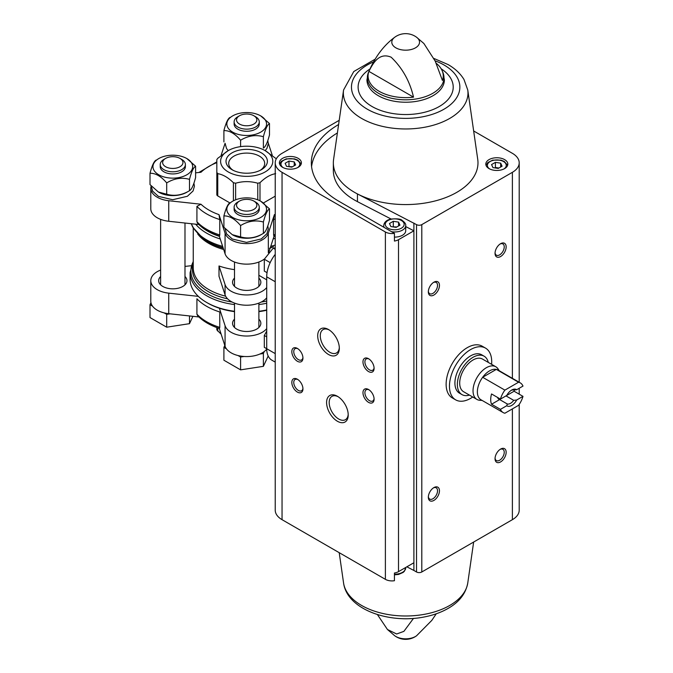 <?xml version="1.0" encoding="UTF-8"?>
<svg xmlns="http://www.w3.org/2000/svg" width="673" height="673" viewBox="0 0 673 673"><rect width="100%" height="100%" fill="white"/><g stroke="black" fill="none" stroke-linecap="round" stroke-linejoin="round"><path stroke-width="1.01" d="M275.232 254.352A25.153 14.52 120 0 0 266.71 276.813L266.71 348.698A25.153 14.52 120 0 0 271.917 360.206L275.232 362.124M270.319 247.681A55.8 32.22 180 0 0 273.6 246.722L269.444 248.354M258.878 275.299L266.71 279.825M275.232 238.284A56.599 32.674 180 0 1 273.162 238.949M220.231 238.949A56.599 32.674 180 0 1 195.666 224.193M234.515 269.637A53.453 30.857 0 0 1 219.003 265.978L219.003 276.25L225.068 294.867A22.007 12.711 0 0 0 244.021 305.13A22.007 12.711 0 0 0 266.71 297.811M266.71 309.942A56.599 32.674 180 0 1 258.878 311.288M234.515 311.288A56.599 32.674 180 0 1 206.678 302.48A56.599 32.674 180 0 1 197.559 295.598A56.599 32.674 180 0 1 190.097 279.379L190.097 272.649A56.599 32.674 180 0 0 234.515 304.566M234.515 278.092A14.15 8.169 0 0 0 232.547 282.248A14.15 8.169 0 0 0 236.694 288.019A14.15 8.169 0 0 0 252.114 289.794A14.15 8.169 0 0 0 260.846 282.248A14.15 8.169 0 0 0 258.878 278.092M219.003 265.978L225.068 284.595A22.007 12.711 0 0 0 244.021 294.858A22.007 12.711 0 0 0 266.71 287.539M219.28 328.441L224.807 345.426L223.899 347.386L226.465 348.866A22.007 12.711 0 0 0 238.023 355.537L240.589 357.018L244.097 356.48A22.007 12.711 0 0 0 259.879 354.04L263.387 353.493L264.321 351.474A22.007 12.711 180 0 1 259.879 354.04M238.023 355.537A22.007 12.711 0 0 0 244.097 356.48M224.807 345.426L225.068 346.208A22.007 12.711 0 0 0 226.465 348.866M160.62 270.083A22.007 12.711 0 0 0 150.794 280.666L150.794 301.201A22.007 12.711 0 0 0 150.954 302.699L150.012 304.726L152.578 306.207A22.007 12.711 0 0 0 164.128 312.878L166.702 314.358L170.092 313.837L198.872 316.958M164.128 312.878A22.007 12.711 0 0 0 168.738 313.685L170.092 313.837M150.954 302.699A22.007 12.711 0 0 0 152.578 306.207M234.515 311.641A55.026 31.766 0 0 1 219.39 308.242A55.026 31.766 180 0 1 207.789 303.128L206.678 302.48M219.768 327.372L219.768 311.969A56.599 32.674 180 0 1 196.92 298.778L196.92 314.182L197.626 315.704C202.985 321.231 210.279 325.496 219.491 328.508L219.768 327.372A56.599 32.674 180 0 1 196.92 314.182M219.28 236.021L225.068 253.788L225.068 233.245L219.003 214.637L219.768 219.549A56.599 32.674 180 0 1 196.92 206.359L200.975 204.23L168.738 200.731A22.007 12.711 0 0 1 150.794 188.238A22.007 12.711 0 0 1 151.173 185.908L152.645 191.157L158.391 196.356L172.65 199.73L187.372 196.28L193.058 191.006L194.421 186.211L193.917 183.207M196.92 206.359L196.92 221.762L197.626 223.276C202.985 228.812 210.279 233.077 219.491 236.088L219.768 234.953A56.599 32.674 180 0 1 196.92 221.762M219.768 219.549L219.768 234.953M219.39 236.358A55.026 31.766 180 0 1 199.654 225.262M272.245 155.253L268.325 143.231A22.007 12.711 0 0 0 268.308 143.172M228.206 150.651L226.532 148.497L225.085 143.273L221.148 155.253M216.824 162.647A53.453 30.857 180 0 0 200.975 172.254L195.599 172.835M225.068 233.245A22.007 12.711 0 0 0 246.697 243.609A22.007 12.711 0 0 0 268.325 233.245L274.391 214.637L273.625 219.549L273.625 234.953L273.903 236.088L275.232 235.643M263.404 202.985L275.232 196.154M228.24 150.626A26.096 15.067 180 0 1 265.154 150.626A26.096 15.067 180 0 1 265.154 171.935A26.096 15.067 180 0 1 228.24 171.935A26.096 15.067 180 0 1 228.24 150.626L217.749 158.306L216.824 159.594L216.824 194.632A3.146 1.817 0 0 0 217.749 195.919L229.813 202.876M275.232 235.937A55.026 31.766 180 0 1 274.004 236.358L274.113 236.021M258.878 311.641A55.026 31.766 0 0 0 266.71 310.253M264.321 351.474A22.007 12.711 0 0 0 266.71 349.144M150.794 188.238L150.794 208.781A22.007 12.711 0 0 0 168.738 221.266L198.872 224.538M268.847 252.19L274.004 236.358M225.068 253.788A22.007 12.711 0 0 0 241.8 263.824A22.007 12.711 0 0 0 264.422 258.97M219.39 308.242L225.068 325.673A22.007 12.711 0 0 0 244.021 335.936A22.007 12.711 0 0 0 266.71 328.617M234.515 319.17A14.15 8.169 0 0 0 232.547 323.326A14.15 8.169 0 0 0 236.694 329.097A14.15 8.169 0 0 0 252.114 330.872A14.15 8.169 0 0 0 260.846 323.326A14.15 8.169 0 0 0 258.878 319.17M150.794 280.666A22.007 12.711 0 0 0 168.738 293.15L198.35 296.364M160.62 276.51A14.15 8.169 0 0 0 158.66 280.666A14.15 8.169 0 0 0 162.799 286.437A14.15 8.169 0 0 0 178.219 288.212A14.15 8.169 0 0 0 186.959 280.666A14.15 8.169 0 0 0 184.991 276.51M191.258 265.726L184.991 266.407M275.644 158.306L265.154 150.626M216.824 181.845L216.824 172.381L217.749 173.659C222.965 174.534 228.181 177.546 233.405 182.703L235.626 183.233C243.003 181.096 250.381 181.096 257.767 183.233L259.988 182.703C265.204 177.554 270.428 174.534 275.644 173.659M261.326 152.838A20.686 11.946 180 0 1 261.326 169.731A20.686 11.946 180 0 1 232.067 169.731A20.686 11.946 180 0 1 232.067 152.838A20.686 11.946 180 0 1 261.326 152.838M255.589 202.06L253.881 201.076A10.162 5.872 180 0 1 253.881 209.379A10.162 5.872 180 0 1 239.512 209.379A10.162 5.872 180 0 1 239.512 201.076A10.162 5.872 180 0 1 253.881 201.076L255.589 202.06A12.577 7.26 180 0 1 259.273 207.2A12.577 7.26 180 0 1 246.697 214.46A12.577 7.26 180 0 1 234.12 207.2A12.577 7.26 180 0 1 237.805 202.06L239.512 201.076M259.273 207.2L259.273 209.337A12.577 7.26 180 0 1 246.697 216.597A12.577 7.26 180 0 1 234.12 209.337L234.12 207.2M260.737 201.227A19.854 11.466 180 0 1 251.837 220.408A19.854 11.466 180 0 1 227.516 206.367A19.854 11.466 180 0 1 260.737 201.227L269.494 208.866L269.494 220.206C267.475 227.928 265.44 232.311 263.387 233.371C255.849 237.906 248.244 239.075 240.589 236.896L232.244 234.658L223.899 227.264L223.899 215.915C229.459 215.764 235.02 218.977 240.589 225.556C248.127 221.022 255.723 219.844 263.387 222.023C265.406 214.308 267.442 209.926 269.494 208.866M230.006 202.758C227.987 203.742 225.951 208.134 223.899 215.915M240.589 225.556L240.589 236.896M263.387 222.023L263.387 233.371M261.688 234.313A19.854 11.466 180 0 1 241.557 237.863A19.854 11.466 180 0 1 232.656 234.902A19.854 11.466 180 0 1 232.437 234.776M181.702 159.4L179.994 158.416A10.162 5.872 180 0 1 179.994 166.719A10.162 5.872 180 0 1 165.617 166.719A10.162 5.872 180 0 1 165.617 158.416A10.162 5.872 180 0 1 179.994 158.416L181.702 159.4A12.577 7.26 180 0 1 185.386 164.54A12.577 7.26 180 0 1 172.81 171.8A12.577 7.26 180 0 1 160.233 164.54A12.577 7.26 180 0 1 163.909 159.4L165.617 158.416M185.386 164.54L185.386 166.677A12.577 7.26 180 0 1 172.81 173.937A12.577 7.26 180 0 1 160.233 166.677L160.233 164.54M186.85 158.567A19.854 11.466 180 0 1 177.941 177.748A19.854 11.466 180 0 1 153.629 163.707A19.854 11.466 180 0 1 186.85 158.567L195.599 166.206L195.599 177.546C193.58 185.268 191.544 189.651 189.492 190.711C181.954 195.237 174.357 196.415 166.702 194.236L158.357 191.998L150.012 184.604L150.012 173.255C155.564 173.104 161.125 176.318 166.702 182.896C174.231 178.362 181.836 177.184 189.492 179.363C191.511 171.649 193.546 167.266 195.599 166.206M156.119 160.098C154.1 161.083 152.064 165.474 150.012 173.255M166.702 182.896L166.702 194.236M189.492 179.363L189.492 190.711M187.801 191.654A19.854 11.466 180 0 1 167.67 195.204A19.854 11.466 180 0 1 158.769 192.242A19.854 11.466 180 0 1 158.55 192.116M255.589 116.74L253.881 115.756A10.162 5.872 180 0 1 253.881 124.059A10.162 5.872 180 0 1 239.512 124.059A10.162 5.872 180 0 1 239.512 115.756A10.162 5.872 180 0 1 253.881 115.756L255.589 116.74A12.577 7.26 180 0 1 259.273 121.88A12.577 7.26 180 0 1 246.697 129.14A12.577 7.26 180 0 1 234.12 121.88A12.577 7.26 180 0 1 237.805 116.74L239.512 115.756M259.273 121.88L259.273 124.017A12.577 7.26 180 0 1 246.697 131.277A12.577 7.26 180 0 1 234.12 124.017L234.12 121.88M260.737 115.907A19.854 11.466 180 0 1 251.837 135.088A19.854 11.466 180 0 1 227.516 121.047A19.854 11.466 180 0 1 260.737 115.907L269.494 123.546L269.494 134.886C267.475 142.609 265.44 146.992 263.387 148.052L263.387 136.703C265.406 128.989 267.442 124.606 269.494 123.546M230.006 117.439C227.987 118.423 225.951 122.814 223.899 130.596C229.459 130.444 235.02 133.658 240.589 140.228C248.127 135.702 255.723 134.524 263.387 136.703M223.899 130.596L223.899 141.944M240.589 140.228L240.589 146.638M166.702 314.358L166.702 327.196L150.012 317.563L150.012 304.726M166.702 327.196L189.492 323.671L189.492 315.94M189.492 323.671L192.907 316.31M223.899 347.386L223.899 360.223L240.589 369.856L263.387 366.331L268.174 356.017M263.387 366.331L263.387 353.493M240.589 369.856L240.589 357.018M216.824 329.846L216.824 327.591L216.824 329.846L221.148 334.187M233.085 170.277A17.994 10.389 180 0 1 228.702 163.48A17.994 10.389 180 0 1 239.807 153.881A17.994 10.389 180 0 1 259.416 156.136A17.994 10.389 180 0 1 264.691 163.48A17.994 10.389 180 0 1 260.308 170.277M275.232 353.619L264.304 347.327L264.304 335.474L266.71 331.175M264.304 335.474L266.71 336.853M267.038 272.666L264.304 271.084L264.304 259.223L273.196 248.16L275.232 248.017M273.196 248.16L275.232 249.338M264.304 259.223L270.176 262.613M472.732 397.003A29.873 17.246 -60 0 1 455.655 399.855L452.315 397.928A29.873 17.246 -60 0 1 452.315 363.437A29.873 17.246 -60 0 1 482.188 346.191L485.519 348.109A29.873 17.246 -60 0 1 491.601 364.329M398.509 239.689L398.509 571.638A9.279 5.359 0 0 1 394.437 573.009L394.437 580.715A9.279 5.359 0 0 1 385.385 579.335L282.046 519.674A23.269 13.435 0 0 1 275.232 510.176L275.232 162.824A23.269 13.435 0 0 0 282.046 172.322L385.385 231.983A9.279 5.359 0 0 0 394.437 233.354L394.437 241.06A9.279 5.359 0 0 0 398.509 239.689L413.895 230.805L413.895 570.46L416.528 571.983A3.727 2.145 0 0 0 421.794 571.983L512.389 519.674A23.269 13.435 0 0 0 519.203 510.176L519.203 404.414M413.895 570.46L406.854 566.817M398.509 571.638L413.895 562.754M504.599 159.61A11.004 6.351 180 0 1 507.829 164.103A11.004 6.351 180 0 1 496.817 170.462A11.004 6.351 180 0 1 485.813 164.103A11.004 6.351 180 0 1 492.611 158.239A11.004 6.351 180 0 1 504.599 159.61M375.071 59.216L353.771 71.531L343.567 90.014A62.311 35.98 180 0 0 405.668 128.964A62.311 35.98 180 0 0 467.769 90.014L477.737 159.366A72.322 41.751 180 0 1 437.887 200.201A72.322 41.751 180 0 1 357.439 193.933L416.528 224.622A3.727 2.145 0 0 0 421.794 224.622L512.389 172.322A23.269 13.435 0 0 0 519.203 162.824A23.269 13.435 0 0 0 512.389 153.326L473.649 130.966M413.483 618.403L403.884 631.367L396.641 633.991L387.455 629.507L377.41 614.55M411.102 618.554A37.595 21.704 180 0 1 400.233 618.554M436.18 63.245A37.595 21.704 0 0 1 442.169 70.741A37.595 21.704 0 0 1 442.43 80.457L435.221 61.142L423.881 43.493L416.587 37.242A13.872 8.009 180 0 1 415.468 47.842A13.872 8.009 180 0 1 396.473 48.17A13.872 8.009 180 0 1 394.74 37.242C383.585 45.486 374.777 57.314 368.333 72.734L366.945 79.877A38.714 22.352 180 0 0 405.668 102.229A38.714 22.352 180 0 0 444.382 79.877L442.994 72.734A38.302 22.116 180 0 1 405.668 99.806A38.302 22.116 180 0 1 368.333 72.734M368.905 71.38A37.595 21.704 0 0 0 413.525 97.148L368.905 71.38C373.212 62.766 379.37 52.174 391.156 57.205C402.37 67.948 409.832 81.256 413.525 97.148M339.209 120.324L282.046 153.326A23.269 13.435 0 0 0 275.232 162.824M337.409 421.256A15.294 8.833 -120 0 0 348.219 415.014A15.294 8.833 -120 0 0 337.409 396.279A15.294 8.833 -120 0 0 326.59 402.521A15.294 8.833 -120 0 0 337.409 421.256M328.517 354.503A15.294 8.833 -120 0 0 339.327 348.261A15.294 8.833 -120 0 0 328.517 329.534A15.294 8.833 -120 0 0 317.698 335.777A15.294 8.833 -120 0 0 328.517 354.503M297.39 392.081A7.857 4.534 -120 0 0 302.943 388.876A7.857 4.534 -120 0 0 297.39 379.244A7.857 4.534 -120 0 0 291.83 382.457A7.857 4.534 -120 0 0 297.39 392.081M368.535 402.353A7.857 4.534 -120 0 0 374.095 399.139A7.857 4.534 -120 0 0 368.535 389.516A7.857 4.534 -120 0 0 362.974 392.721A7.857 4.534 -120 0 0 368.535 402.353M297.39 361.275A7.857 4.534 -120 0 0 302.943 358.061A7.857 4.534 -120 0 0 297.39 348.437A7.857 4.534 -120 0 0 291.83 351.651A7.857 4.534 -120 0 0 297.39 361.275M368.535 371.546A7.857 4.534 -120 0 0 374.095 368.333A7.857 4.534 -120 0 0 368.535 358.709A7.857 4.534 -120 0 0 362.974 361.914A7.857 4.534 -120 0 0 368.535 371.546M413.895 223.1L413.895 230.805L405.718 226.582M433.9 500.418A7.857 4.534 -60 0 1 428.339 497.212A7.857 4.534 -60 0 1 433.9 487.589A7.857 4.534 -60 0 1 439.461 490.794A7.857 4.534 -60 0 1 433.9 500.418M500.603 256.531A7.857 4.534 -60 0 1 495.042 253.317A7.857 4.534 -60 0 1 500.603 243.693A7.857 4.534 -60 0 1 506.155 246.898A7.857 4.534 -60 0 1 500.603 256.531M433.9 295.035A7.857 4.534 -60 0 1 428.339 291.83A7.857 4.534 -60 0 1 433.9 282.197A7.857 4.534 -60 0 1 439.461 285.411A7.857 4.534 -60 0 1 433.9 295.035M500.603 461.914A7.857 4.534 -60 0 1 495.042 458.7A7.857 4.534 -60 0 1 500.603 449.076A7.857 4.534 -60 0 1 506.155 452.281A7.857 4.534 -60 0 1 500.603 461.914M298.164 158.332A11.004 6.351 180 0 1 301.386 162.824A11.004 6.351 180 0 1 290.383 169.175A11.004 6.351 180 0 1 279.379 162.824A11.004 6.351 180 0 1 286.176 156.952A11.004 6.351 180 0 1 298.164 158.332M338.603 124.522A94.329 54.463 0 0 0 311.338 162.824A94.329 54.463 0 0 0 338.965 201.328L394.437 233.354M343.567 90.014L333.598 159.366A72.322 41.751 0 0 0 333.345 162.824A72.322 41.751 0 0 0 357.439 193.933L357.439 201.639L391.038 218.994M500.098 449.396A6.503 3.752 -60 0 1 502.891 449.312A6.503 3.752 -60 0 1 503.884 454.519A6.503 3.752 -60 0 1 499.635 460.248A6.503 3.752 -60 0 1 496.388 460.568A6.503 3.752 -60 0 1 495.067 458.111M433.395 282.517A6.503 3.752 -60 0 1 436.188 282.433A6.503 3.752 -60 0 1 437.181 287.64A6.503 3.752 -60 0 1 432.941 293.369A6.503 3.752 -60 0 1 429.685 293.689A6.503 3.752 -60 0 1 428.365 291.232M500.098 244.013A6.503 3.752 -60 0 1 502.891 243.929A6.503 3.752 -60 0 1 503.884 249.136A6.503 3.752 -60 0 1 499.635 254.865A6.503 3.752 -60 0 1 496.388 255.185A6.503 3.752 -60 0 1 495.067 252.72M433.395 487.9A6.503 3.752 -60 0 1 436.188 487.816A6.503 3.752 -60 0 1 437.181 493.023A6.503 3.752 -60 0 1 432.941 498.752A6.503 3.752 -60 0 1 429.685 499.072A6.503 3.752 -60 0 1 428.365 496.615M369.04 359.02A6.503 3.752 -120 0 0 366.247 358.936A6.503 3.752 -120 0 0 365.254 364.152A6.503 3.752 -120 0 0 369.494 369.872A6.503 3.752 -120 0 0 372.749 370.2A6.503 3.752 -120 0 0 374.07 367.736M297.895 348.757A6.503 3.752 -120 0 0 295.102 348.673A6.503 3.752 -120 0 0 294.109 353.88A6.503 3.752 -120 0 0 298.349 359.609A6.503 3.752 -120 0 0 301.597 359.929A6.503 3.752 -120 0 0 302.926 357.472M369.04 389.835A6.503 3.752 -120 0 0 366.247 389.751A6.503 3.752 -120 0 0 365.254 394.958A6.503 3.752 -120 0 0 369.494 400.679A6.503 3.752 -120 0 0 372.749 401.007A6.503 3.752 -120 0 0 374.07 398.542M297.895 379.564A6.503 3.752 -120 0 0 295.102 379.479A6.503 3.752 -120 0 0 294.109 384.687A6.503 3.752 -120 0 0 298.349 390.416A6.503 3.752 -120 0 0 301.597 390.735A6.503 3.752 -120 0 0 302.926 388.279M329.181 329.938A13.468 7.773 -120 0 0 323.074 329.61A13.468 7.773 -120 0 0 321.013 340.403A13.468 7.773 -120 0 0 329.804 352.265A13.468 7.773 -120 0 0 336.542 352.938A13.468 7.773 -120 0 0 339.31 347.478M338.073 396.691A13.468 7.773 -120 0 0 331.966 396.363A13.468 7.773 -120 0 0 329.905 407.148A13.468 7.773 -120 0 0 338.704 419.018A13.468 7.773 -120 0 0 345.434 419.683A13.468 7.773 -120 0 0 348.202 414.231M391.593 231.714A11.004 6.351 180 0 0 405.718 225.623L405.718 230.755A11.004 6.351 180 0 1 394.437 237.106M337.392 132.943A94.329 54.463 0 0 0 311.574 166.677M333.345 162.824L333.345 170.521A72.322 41.751 0 0 0 357.439 201.639M390.862 226.565L396.128 227.381L399.972 225.152L398.567 222.115L393.301 221.299L389.457 223.529L390.862 226.565M291.796 167.14L295.649 164.919L294.236 161.882L288.978 161.066L285.125 163.295L286.53 166.332L291.796 167.14M396.809 226.978L392.62 226.835M393.301 226.439L393.301 221.299M398.567 225.968L398.567 222.115M292.486 166.744L288.288 166.601M288.978 166.206L288.978 161.066M294.236 165.735L294.236 161.882M498.23 168.427L502.083 166.206L500.67 163.169L495.412 162.353L491.559 164.574L492.973 167.611L498.23 168.427M498.92 168.031L495.412 167.484L494.722 167.888M495.412 167.484L495.412 162.353M500.67 167.013L500.67 163.169M455.655 399.855A29.873 17.246 -60 0 1 449.463 386.176A29.873 17.246 -60 0 1 462.502 356.118A29.873 17.246 -60 0 1 485.519 348.109M500.443 409.369L506.744 405.735A9.43 5.443 -60 0 0 516.687 399.998L522.988 396.355A17.136 9.893 -60 0 1 518.555 405.339L504.885 413.23A17.136 9.893 -60 0 1 503.152 412.566A17.136 9.893 -60 0 1 500.443 409.369L491.551 404.237L499.644 399.569L507.333 404.002L506.744 405.735M522.988 386.083L516.687 389.726A9.43 5.443 -60 0 0 511.716 390.029A9.43 5.443 -60 0 0 506.744 395.463L500.443 399.106A17.136 9.893 -60 0 1 504.885 390.121L518.555 382.23A17.136 9.893 -60 0 1 520.288 382.887A17.136 9.893 -60 0 1 522.988 386.083M522.988 396.355L514.096 391.223A17.136 9.893 120 0 0 514.416 389.961M518.555 382.23L496.321 369.393A17.136 9.893 -60 0 1 498.054 370.049L520.288 382.887M500.443 399.106L491.551 393.966A17.136 9.893 120 0 0 491.551 404.237M504.885 390.121L482.65 377.284A17.136 9.893 -60 0 1 496.321 369.393L482.65 377.284A17.136 9.893 -60 0 0 477.367 391.888A17.136 9.893 -60 0 0 480.917 399.737L503.152 412.566M516.687 399.998L513.692 400.334A7.731 4.467 -60 0 1 507.333 404.002M511.085 390.424A7.731 4.467 -60 0 1 513.692 390.062L516.687 389.726M513.692 400.334L506.003 395.892L514.096 391.223M497.599 397.457A7.731 4.467 120 0 0 498.962 399.291A7.731 4.467 120 0 0 499.644 399.569M482.129 400.435L479.933 400.3A18.869 10.894 -60 0 1 476.938 399.434A18.869 10.894 -60 0 1 473.035 390.794A18.869 10.894 -60 0 1 481.271 371.816A18.869 10.894 -60 0 1 495.808 366.76A18.869 10.894 -60 0 1 498.054 368.913L499.265 370.756M476.938 399.434L463.596 391.728A18.869 10.894 -60 0 1 459.693 383.097A18.869 10.894 -60 0 1 467.928 364.11A18.869 10.894 -60 0 1 482.465 359.054L495.808 366.76M469.418 395.093A22.167 12.795 -60 0 1 461.947 394.588A22.167 12.795 -60 0 1 457.354 384.443A22.167 12.795 -60 0 1 467.037 362.133A22.167 12.795 -60 0 1 484.114 356.194A22.167 12.795 -60 0 1 488.287 362.419M461.947 394.588L459.499 393.175A22.167 12.795 -60 0 1 454.914 383.03A22.167 12.795 -60 0 1 464.589 360.72A22.167 12.795 -60 0 1 481.666 354.789L484.114 356.194M266.71 276.813L275.232 281.735M275.232 245.006A56.599 32.674 180 0 1 270.739 246.368M222.645 246.368A56.599 32.674 180 0 1 191.393 223.722M223.074 247.681A55.8 32.22 180 0 1 203.288 238.738L192.747 227.18L191.258 223.714M223.234 248.16A54.244 31.32 180 0 1 204.499 239.605L203.288 238.738M223.663 249.473A53.453 30.857 180 0 1 197.652 233.901M225.615 296.17A53.453 30.857 180 0 1 193.244 267.812L193.244 228.088M266.71 298.627A54.244 31.32 180 0 1 265.793 298.829M227.6 298.829A54.244 31.32 180 0 1 193.244 264.178M266.71 301.024A55.8 32.22 180 0 1 261.242 302.051M232.151 302.051A55.8 32.22 180 0 1 193.244 261.696M266.71 303.22A56.599 32.674 180 0 1 258.878 304.566M219.003 214.637A53.453 30.857 180 0 1 200.975 204.23M275.232 214.334A53.453 30.857 180 0 1 274.391 214.637M275.232 219.028A56.599 32.674 180 0 1 273.625 219.549M275.232 234.431A56.599 32.674 180 0 1 273.625 234.953M168.738 221.266L168.738 200.731M268.325 252.787L268.325 233.245M225.068 346.208L225.068 325.673M168.738 313.685L168.738 293.15M259.988 182.703L259.988 200.823M257.767 183.233L257.767 199.822M235.626 183.233L235.626 199.822M233.405 182.703L233.405 200.823M217.749 173.659L217.749 195.919M217.749 331.133L217.749 327.919M225.068 284.595L225.068 294.867M385.385 231.983L385.385 579.335M436.264 613.784L431.797 620.397L416.587 635.758A13.872 8.009 180 0 1 394.74 635.758L387.455 629.507M282.046 172.322L282.046 519.674M416.528 224.622L416.528 571.983M421.794 224.622L421.794 571.983M512.389 172.322L512.389 378.327M512.389 408.898L512.389 519.674M343.567 582.986C347.117 609.645 389.423 624.165 424.655 616.889C433.521 615.147 441.387 612.295 448.26 608.333C459.306 601.99 465.809 593.544 467.769 582.986A62.311 35.98 180 0 1 428.718 613.44A62.311 35.98 180 0 1 364.11 606.819A62.311 35.98 180 0 1 343.567 582.986L339.209 552.676M441.21 68.848A47.556 27.458 180 0 1 438.695 106.839A47.556 27.458 180 0 1 372.842 106.957A47.556 27.458 180 0 1 369.931 68.974M435.061 60.806A54.193 31.286 180 0 1 443.987 64.961A54.193 31.286 180 0 1 442.026 110.288A54.193 31.286 180 0 1 363.706 106.898A54.193 31.286 180 0 1 373.498 61.908M401.386 220.492A9.43 5.443 180 0 1 397.154 229.602A9.43 5.443 180 0 1 385.604 222.931A9.43 5.443 180 0 1 401.386 220.492M384.165 227.424A11.004 6.351 180 0 1 383.711 225.623L383.711 227.163M283.198 167.636A9.43 5.443 180 0 1 283.989 160.107A9.43 5.443 180 0 1 297.054 160.258A9.43 5.443 180 0 1 297.567 167.636M405.718 567.474L405.718 567.844A11.004 6.351 180 0 1 394.437 574.195M489.641 168.923A9.43 5.443 180 0 1 490.424 161.385A9.43 5.443 180 0 1 503.488 161.537A9.43 5.443 180 0 1 504.001 168.923M193.244 261.36L190.097 272.649M216.824 161.857L198.872 172.481M234.515 262.024L234.515 286.404M234.515 303.094L234.515 327.473M258.878 262.024L258.878 286.404M258.878 303.094L258.878 327.473M160.62 219.364L160.62 284.814M184.991 223.032L184.991 284.814M225.085 228.593L226.532 233.817L232.278 239.016L246.537 242.389L261.259 238.94L266.954 233.666L268.317 228.87L267.804 225.867M265.187 150.651L266.954 148.346L268.317 143.551L267.804 140.548M442.169 70.741L442.994 72.734M519.203 162.824L519.203 382.264M519.203 388.279L519.203 394.168M394.74 635.758A18.398 18.398 0 0 0 416.587 635.758M467.769 582.986L473.649 542.034M416.587 37.242A18.398 18.398 0 0 0 394.74 37.242M467.769 90.014L463.983 79.481C460.366 73.534 455.057 68.553 448.075 64.558L433.917 58.45M405.718 225.623C406.038 224.126 404.852 222.393 402.168 220.416C400.898 218.944 397.045 218.506 390.609 219.095C386.386 220.164 384.09 222.342 383.711 225.623M301.193 164.027L297.845 160.174L294.48 158.862L286.286 158.862L281.407 161.268L279.581 164.027M405.718 567.844L404.338 571.318L403.119 572.437L398.593 574.431L394.437 574.86M507.627 165.314L504.279 161.461L500.914 160.14L492.72 160.14L487.841 162.555L486.015 165.314"/></g></svg>
